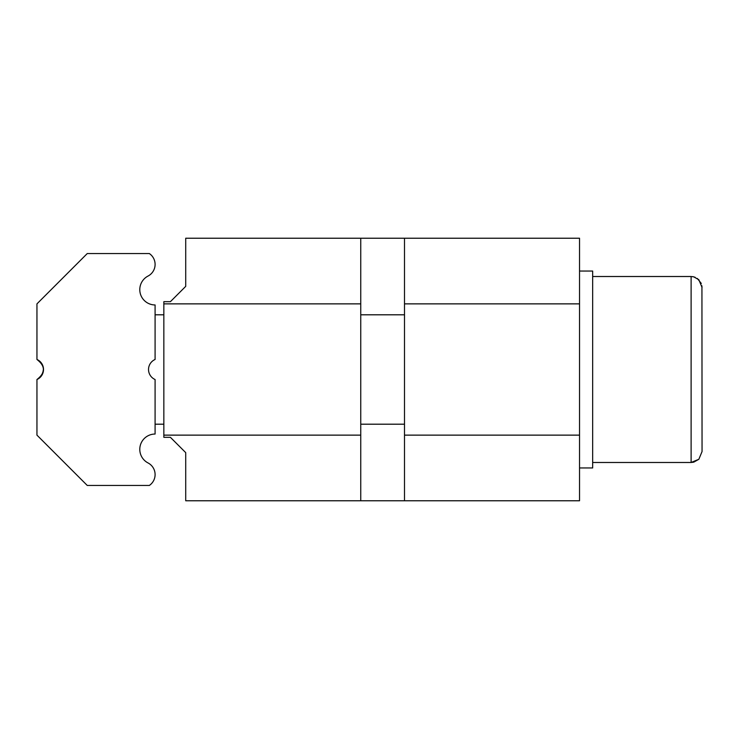 <?xml version="1.0" encoding="UTF-8"?>
<svg xmlns="http://www.w3.org/2000/svg" width="739" height="739" viewBox="0 0 739 739"><rect width="100%" height="100%" fill="white"/><g stroke="black" fill="none" stroke-linecap="round" stroke-linejoin="round"><path stroke-width="1.11" d="M579.533 303.868L579.533 238.226L404.501 238.226L404.501 303.868L579.533 303.868L579.533 435.132L404.501 435.132L404.501 500.774L185.72 500.774L185.72 452.637L170.404 437.322L163.846 437.322L163.846 303.868L360.752 303.868L360.752 238.226L185.72 238.226L185.72 286.363L170.404 301.678L163.846 301.678L163.846 303.868M404.501 238.226L360.752 238.226M404.501 500.774L579.533 500.774L579.533 435.132M360.752 500.774L360.752 435.132L163.846 435.132M360.752 303.868L360.752 435.132M404.501 303.868L404.501 435.132M42.631 373.795L43.499 368.872M36.95 379.523C45.541 372.844 45.541 366.165 36.95 359.477C45.541 366.156 45.541 372.835 36.95 379.523A10.937 10.937 0 0 0 36.95 359.477L36.95 303.868L87.267 253.542L149.324 253.542A13.126 13.126 0 0 1 148.022 276.063A15.316 15.316 0 0 0 155.088 304.958L155.088 359.477A10.937 10.937 0 0 0 155.088 379.523L155.088 434.042A15.316 15.316 0 0 0 148.022 462.937A13.126 13.126 0 0 1 149.324 485.458L87.267 485.458L36.95 435.132L36.95 379.523L41.366 376.003L43.462 370.562M43.462 368.438L43.518 369.5M579.533 467.953L592.66 467.953L592.66 271.047L579.533 271.047M404.501 424.195L360.752 424.195M163.846 424.195L155.088 424.195M404.501 314.805L360.752 314.805M163.846 314.805L155.088 314.805M592.66 276.515L691.113 276.515L691.113 462.485L592.66 462.485M701.93 285.836L702.05 451.547L698.845 459.279L693.755 462.161L691.113 462.485L698.845 459.279M692.739 276.635L695.122 277.282M697.32 278.455L701.293 283.453M691.113 276.515L693.755 276.839L698.845 279.721L702.05 287.453"/></g></svg>
